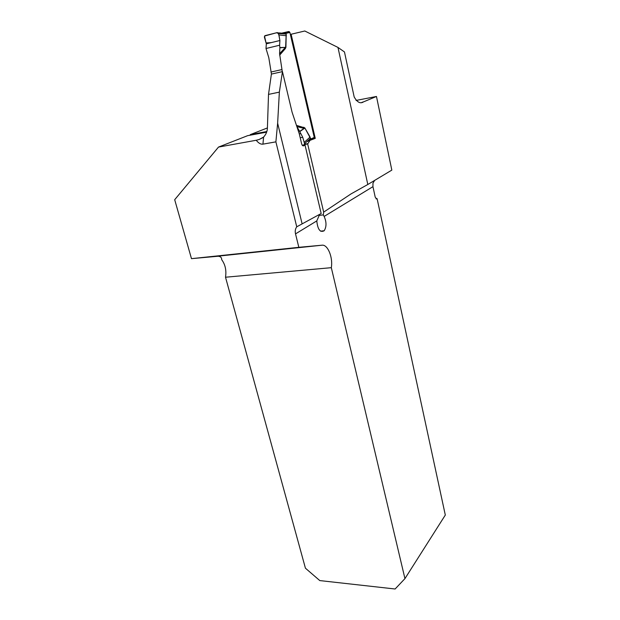 <?xml version="1.0" encoding="UTF-8"?>
<svg xmlns="http://www.w3.org/2000/svg" width="620" height="620" viewBox="0 0 620 620"><rect width="100%" height="100%" fill="white"/><g stroke="black" fill="none" stroke-linecap="round" stroke-linejoin="round"><path stroke-width="0.93" d="M404.945 578.615L395.111 589L319.788 580.583L305.428 568.199L225.517 277.225C226.556 270.397 225.269 264.538 221.665 259.648C221.766 257.656 220.627 256.517 218.256 256.223L191.479 258.656L174.693 199.702L218.504 147.079L256.223 140.26C258.524 143.158 260.757 144.452 262.926 144.15L275.892 141.856L296.74 226.812C295.306 228.796 294.903 231.151 295.523 233.879L298.832 247.318L322.02 245.202C327.763 244.303 333.118 257.494 331.32 267.677L404.945 578.615L445.307 515.057L377.092 198.64L376.704 198.888L375.232 197.199L372.953 186.651L324.144 216.427C326.593 222.006 326.608 226.781 324.19 230.749L320.555 231.167M191.479 258.656L298.832 247.318M275.892 141.856L277.636 123.186L279.356 92.124L282.449 71.626L292.074 112.166L299.297 133.905L301.615 143.716C302.087 145.32 302.731 146.033 303.552 145.84L305.048 145.165L321.168 213.52L296.74 226.812M277.636 123.186L302.064 223.626M256.223 140.26L259.152 139.484L263.616 137.067C266.143 134.261 267.414 131.115 267.422 127.627L268.514 94.403L271.397 74.09L282.449 71.626M324.144 216.427L323.276 214.892L323.679 212.125L351.013 193.913L367.807 184.489L337.97 47.422L304.8 31L291.113 34.247L315.255 138.361L308.52 140.91M323.679 212.125L307.667 143.964L309.814 140.686M361.979 102.331L363.46 101.897C360.29 103.958 357.197 102.3 354.175 96.929L344.464 51.948L337.97 47.422M290.354 34.433L291.113 34.247M315.255 138.361L310.442 139.206M363.46 101.897L376.472 96.472L391.832 170.113L367.807 184.489M319.517 214.737L316.781 220.914C317.727 229.555 320.199 232.833 324.19 230.749M225.517 277.225L331.32 267.677M218.504 147.079L247.659 135.664L266.631 132.153M372.953 186.651L372.969 183.148L374.635 180.405M302.583 145.592L305.048 145.165M307.667 143.964L304.474 144.514M266.833 131.533L250.418 134.579L267.422 127.922M376.472 96.472L356.043 100.448M377.092 198.64L375.999 198.78M249.845 135.261L250.418 134.579M323.276 214.892L318.889 215.442M268.514 94.403L279.356 92.124M296.461 125.372L304.792 127.859L310.008 136.896L310.558 139.082L314.27 137.431L289.897 32.441L288.695 31.535L282.325 32.999L284.665 33.457M266.003 48.507L266.321 43.819L264.368 37.037L265.027 35.65L277.341 32.573L278.574 33.503L279.899 40.502L279.62 45.221L266.003 48.507L268.801 57.699L271.444 74.082M283.751 32.93L285.874 33.372L286.223 34.069L285.913 47.36L285.339 48.585L285.014 47.422L279.891 47.802L279.581 53.669L285.642 47.136L286.122 35.511L286.006 34.123L284.751 33.488M282.286 71.664L279.581 53.669M307.753 141.414L310.24 138.679L310.558 139.082L308.349 141.004M282.433 32.992L289.362 31.651M279.62 45.221L279.891 47.802M270.948 72.036L281.798 69.603M279.883 47.57L285.913 47.36M278.876 34.929L286.386 35.743M299.669 131.417L304.033 128.387L296.879 126.604L299.77 131.618L304.668 128.208L304.033 128.387L303.808 127.216M302.265 145.227L303.885 144.948L304.567 143.701L302.738 137.284L299.77 131.618M304.219 142.383L309.884 137.245L304.792 127.859M300.537 133.68L299.297 133.905M310.24 138.679L310.008 136.896M289.897 32.441L285.874 33.372L285.781 33.968M286.223 34.069L278.574 33.503M310.566 138.322L304.567 143.701M279.899 40.502L271.273 42.609L266.058 42.92L264.507 36.045L275.853 32.945C279.426 32.008 279.093 37.208 279.899 40.502L266.321 43.819M302.738 137.284L300.204 137.733M259.152 139.484L263.019 137.594M316.781 220.914L295.523 233.879M307.938 143.646L304.691 144.212M376.27 198.942L376.704 198.888M322.02 245.202L217.326 256.231M263.616 137.067L262.926 144.15M285.339 48.585L279.651 55.149M307.838 143.793L304.544 144.359M278.225 32.852L284.665 33.403M284.51 33.387L283.813 32.93"/></g></svg>
